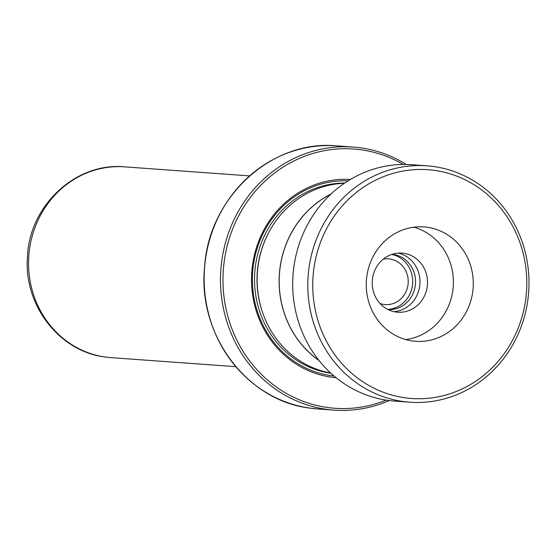 <?xml version="1.0" encoding="UTF-8"?>
<svg xmlns="http://www.w3.org/2000/svg" width="556" height="556" viewBox="0 0 556 556"><rect width="100%" height="100%" fill="white"/><g stroke="black" fill="none" stroke-linecap="round" stroke-linejoin="round"><path stroke-width="0.83" d="M388.116 309.602A27.717 25.854 94.1 0 0 415.422 284.429A27.717 25.854 94.1 0 0 393.3 254.46A27.717 25.854 94.1 0 0 392.119 254.321M387.727 309.4A27.717 25.854 94.1 0 0 412.622 283.588A27.717 25.854 94.1 0 0 391.702 254.46M380.068 303.548A22.935 21.399 94.1 0 0 383.842 304.459A22.935 21.399 94.1 0 0 385.176 304.598A22.935 21.399 94.1 0 0 408.111 283.984A22.935 21.399 94.1 0 0 389.825 258.985A22.935 21.399 94.1 0 0 388.491 258.846A22.935 21.399 94.1 0 0 383.286 259.152M330.903 194.134A95.493 89.092 94.1 0 0 279.446 273.948A95.493 89.092 94.1 0 0 318.873 360.337M344.373 183.306A95.569 89.162 94.1 0 0 257.414 272.35A95.569 89.162 94.1 0 0 330.639 373M350.419 179.442A99.392 92.727 94.1 0 0 252.014 269.389A99.392 92.727 94.1 0 0 331.313 377.156A99.392 92.727 94.1 0 0 336.067 377.691M348.119 180.846A97.863 91.302 94.1 0 0 252.799 270.376A97.863 91.302 94.1 0 0 330.959 375.606A97.863 91.302 94.1 0 0 333.996 375.974M403.225 164.458A129.972 121.257 94.1 0 0 361.24 149.814A129.972 121.257 94.1 0 0 224.165 261.765A129.972 121.257 94.1 0 0 327.324 407.472A129.972 121.257 94.1 0 0 386.163 400.125M389.193 400.556A131.883 123.043 -85.9 0 1 334.073 410.133A131.883 123.043 -85.9 0 1 326.386 409.313A131.883 123.043 -85.9 0 1 221.232 265.58A131.883 123.043 -85.9 0 1 353.116 147.048A131.883 123.043 -85.9 0 1 360.802 147.868A131.883 123.043 -85.9 0 1 406.29 164.465M331.098 193.954A95.569 89.162 94.1 0 0 279.376 273.941A95.569 89.162 94.1 0 0 319.04 360.545M437.252 170.817A114.682 106.995 94.1 0 0 314.175 266.519A114.682 106.995 94.1 0 0 402.301 397.394A114.682 106.995 94.1 0 0 525.371 301.693A114.682 106.995 94.1 0 0 437.252 170.817M400.341 401.071A118.504 110.561 -85.9 0 1 308.601 270.918A118.504 110.561 -85.9 0 1 426.959 165.813A118.504 110.561 -85.9 0 1 436.46 166.946A118.504 110.561 -85.9 0 1 528.2 297.099A118.504 110.561 -85.9 0 1 409.841 402.203A118.504 110.561 -85.9 0 1 400.341 401.071M411.037 340.752A57.344 53.494 94.1 0 0 415.631 341.301A57.344 53.494 94.1 0 0 472.906 290.44A57.344 53.494 94.1 0 0 428.509 227.467A57.344 53.494 94.1 0 0 423.915 226.917A57.344 53.494 94.1 0 0 366.647 277.771A57.344 53.494 94.1 0 0 411.037 340.752M405.755 339.577A57.344 53.494 94.1 0 0 453.23 286.528A57.344 53.494 94.1 0 0 413.893 227.195M395.358 311.93A29.628 27.64 94.1 0 0 397.735 312.215A29.628 27.64 94.1 0 0 427.321 285.937A29.628 27.64 94.1 0 0 404.386 253.397A29.628 27.64 94.1 0 0 402.009 253.119A29.628 27.64 94.1 0 0 372.423 279.397A29.628 27.64 94.1 0 0 395.358 311.93M398.214 253.119A29.628 27.64 -85.9 0 1 419.891 284.116A29.628 27.64 -85.9 0 1 393.975 311.666M409.841 402.203L394.746 401.112A118.504 110.561 -85.9 0 1 385.245 399.979A118.504 110.561 -85.9 0 1 293.505 269.827A118.504 110.561 -85.9 0 1 411.857 164.715L426.959 165.813M249.595 175.904L124.711 166.863A95.632 89.217 94.1 0 0 29.079 252.813A95.632 89.217 94.1 0 0 105.327 357.035A95.632 89.217 94.1 0 0 110.901 357.626L235.786 366.668M266.477 237.099A93.658 87.375 94.1 0 0 261.306 308.545M317.712 408.952L310.019 408.132C246.621 400.876 197.046 334.031 204.657 266.143C209.223 196.685 272.072 139.438 336.762 145.867A131.883 123.043 94.1 0 0 204.872 264.399A131.883 123.043 94.1 0 0 310.026 408.132A131.883 123.043 94.1 0 0 317.712 408.952L334.073 410.133M344.72 183.063A95.569 89.162 94.1 0 0 254.801 272.162A95.569 89.162 94.1 0 0 330.945 373.284M124.711 166.863C75.581 162.018 29.03 205.998 27.439 257.24C23.63 305.07 59.304 351.621 105.16 357.015L107.037 357.258M336.762 145.867L353.116 147.048M108.198 357.39L107.781 357.341"/></g></svg>
